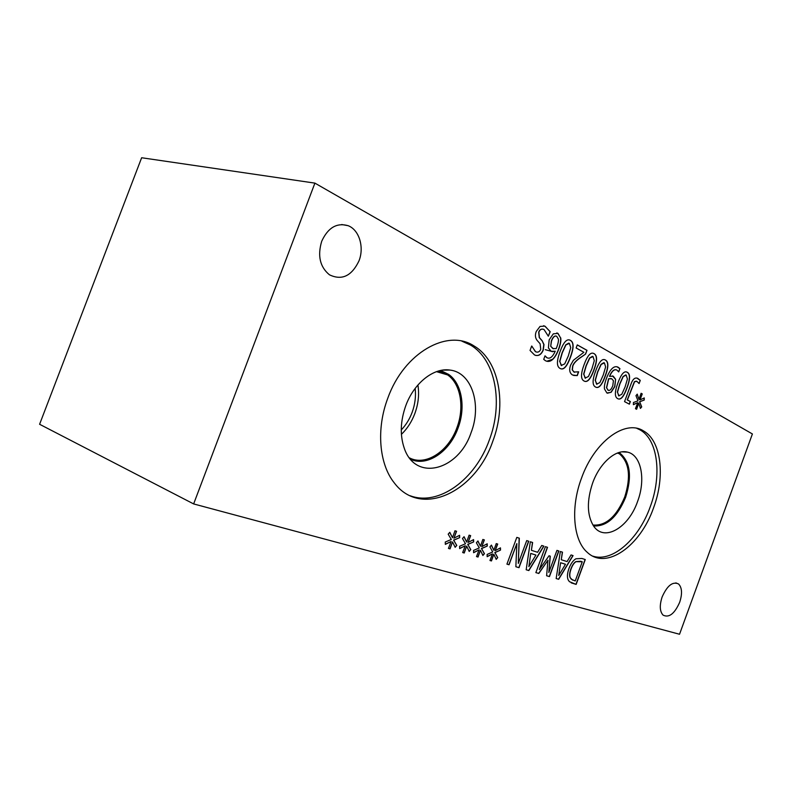 <?xml version="1.0" encoding="UTF-8"?>
<svg xmlns="http://www.w3.org/2000/svg" width="792" height="792" viewBox="0 0 792 792"><rect width="100%" height="100%" fill="white"/><g stroke="black" fill="none" stroke-linecap="round" stroke-linejoin="round"><path stroke-width="1.19" d="M585.605 354.083L579.457 358.37C575.754 361.112 573.537 363.706 572.814 366.161L572.368 369.933L573.933 372.052L578.665 371.804L577.279 375.586L572.586 375.022C569.626 373.2 568.953 369.923 570.567 365.201L573.368 360.291L583.892 352.301L576.13 347.985L577.279 344.886L586.991 350.331L585.605 354.083L579.279 358.33C575.576 361.063 573.358 363.667 572.636 366.122L572.19 369.884L574.527 372.29M577.279 375.586L573.675 375.457M578.487 371.775L577.091 375.537M586.991 350.331L585.427 354.034M577.259 344.936L586.813 350.282M586.228 365.795L583.833 374.141L585.1 378.081L588.426 376.537L591.901 368.844L594.287 360.667L593.04 356.568L589.743 358.073L586.228 365.795M592.426 356.341L589.565 358.033L586.05 365.746L583.654 374.101L585.476 378.239M584.031 381.002L584.001 380.982C580.665 379.2 580.704 373.755 584.11 364.647C587.426 355.598 590.654 351.886 593.802 353.499L594.109 353.658C597.425 355.479 597.386 360.924 593.99 369.973C590.624 379.219 587.308 382.892 584.031 381.002M593.802 353.499L593.931 353.608C597.247 355.44 597.208 360.875 593.812 369.933C590.733 378.358 587.723 382.15 584.773 381.298M597.732 372.032L595.356 380.279L596.584 384.15L599.841 382.605L603.257 375.012L605.623 366.943L604.415 362.904L601.187 364.409L597.732 372.032M603.821 362.687L601.009 364.37L597.554 371.993L595.178 380.229L596.94 384.298M595.525 387.031L595.495 387.011C592.258 385.278 592.307 379.913 595.673 370.913C598.94 361.984 602.108 358.301 605.187 359.885L605.474 360.033C608.702 361.805 608.642 367.171 605.286 376.111C601.969 385.239 598.712 388.872 595.525 387.031M605.187 359.885L605.286 359.984C608.523 361.766 608.464 367.122 605.108 376.061C602.068 384.397 599.108 388.149 596.227 387.318M608.731 378.833L606.642 387.773L607.969 390.208C609.682 391.03 611.285 389.535 612.78 385.734L613.424 380.744L611.81 378.804L608.553 378.784L606.474 387.724L608.306 390.347M611.177 378.586L608.553 378.784M615.622 379.289L614.81 386.654L611.087 392.327L606.9 392.99L604.484 388.971C604.098 386.635 604.722 383.17 606.385 378.586C608.038 374.131 609.909 370.824 611.988 368.686C613.919 366.726 615.919 366.211 617.998 367.132L619.928 368.627L618.72 371.913L616.849 370.052C614.295 368.973 611.899 371.072 609.662 376.358L613.216 376.16L615.622 379.289L614.632 386.605L610.909 392.278L607.444 393.218M612.463 375.893L615.453 379.249M609.662 376.358L609.484 376.319C611.553 371.408 613.78 369.24 616.156 369.805M619.928 368.627L618.582 371.755M616.958 366.765L619.75 368.577M619.869 384.051L617.542 392.07L618.681 395.822L621.799 394.287L625.116 386.872L627.422 379.012L626.175 375.042L623.215 376.606L619.869 384.051M625.749 374.903L623.037 376.556L619.691 384.001L617.364 392.03L618.997 395.95M617.651 398.623L617.631 398.614C614.543 396.97 614.632 391.763 617.899 382.982C621.096 374.26 624.155 370.656 627.076 372.171L627.333 372.309C630.402 373.992 630.313 379.2 627.046 387.922C623.819 396.822 620.681 400.386 617.651 398.623M626.383 371.933L627.155 372.26C630.224 373.953 630.135 379.15 626.868 387.872C623.898 396.03 621.037 399.703 618.295 398.891M637.986 400.841L635.976 395.644L637.253 394.139L638.946 399.386L641.104 393.287L642.253 393.921L639.976 399.94L644.272 397.921L644.213 400.059L639.718 401.762L641.708 406.91L640.431 408.405L638.768 403.197L636.61 409.286L635.451 408.682L637.758 402.663L633.392 404.672L633.452 402.514L637.986 400.841M637.758 402.663L633.392 404.534M638.768 403.197L636.451 409.197M641.708 406.91L640.372 408.217M639.718 401.762L641.53 406.86M644.213 400.059L639.55 401.712M644.094 398L644.044 400.019M639.976 399.94L642.253 393.921M641.094 393.327L642.084 393.872M638.946 399.386L637.134 394.277M634.59 381.704L627.403 399.96L630.373 401.534L629.393 404.177L624.551 401.633L631.372 383.08C633.065 378.843 635.184 377.279 637.718 378.368L640.273 380.378L639.104 383.556L636.946 381.397L634.412 381.665L627.224 399.92L630.194 401.485L629.234 404.098M636.283 381.16L634.412 381.665M640.273 380.378L638.956 383.427M636.946 378.101L640.094 380.328M562.3 352.806L559.845 361.38L561.211 365.458L564.686 363.914L568.28 356.024L570.725 347.619L569.369 343.372L565.924 344.886L562.3 352.806M568.706 343.124L565.745 344.847L562.112 352.757L559.657 361.34L561.627 365.637M560.102 368.458L560.073 368.438C556.558 366.557 556.558 360.944 560.063 351.589C563.458 342.332 566.815 338.54 570.131 340.213L570.478 340.382C573.972 342.312 573.972 347.916 570.478 357.212C567.013 366.706 563.558 370.448 560.102 368.458M570.131 340.213L570.289 340.342C573.794 342.263 573.794 347.876 570.289 357.172C567.141 365.795 564.023 369.666 560.924 368.785M550.895 346.371L552.806 348.549L556.212 348.599L556.885 346.896C558.192 343.203 558.687 340.58 558.37 339.055L556.687 336.263C554.836 335.402 553.113 336.976 551.519 340.976L550.707 346.332L553.45 348.797M556.152 336.085C554.42 335.57 552.816 337.194 551.331 340.936L550.707 346.332M560.726 337.887C561.182 340.471 560.548 344.154 558.825 348.935C557.093 353.678 555.083 357.142 552.806 359.33C550.519 361.518 548.084 361.993 545.49 360.746L543.718 359.36L545.025 355.816L546.985 357.727C549.866 359.192 552.618 357.024 555.241 351.222L551.173 351.311L548.401 347.876L549.163 339.877L553.301 333.858L557.984 333.373L560.538 337.847C561.003 340.431 560.37 344.114 558.647 348.896C556.905 353.628 554.905 357.093 552.628 359.291L546.767 361.251M555.241 351.222L551.955 351.618M546.787 357.677L544.985 355.915M556.826 332.927L557.806 333.333L560.538 337.847M543.599 325.71L545.242 326.393L550.024 331.66L548.341 336.204L543.995 329.492C541.619 328.571 539.916 329.472 538.877 332.214L539.421 337.63L542.065 340.58L543.797 344.51L543.064 350.074C541.391 354.103 538.936 355.885 535.699 355.44M542.065 340.58L543.985 344.55L543.243 350.123C541.203 354.836 538.303 356.459 534.541 354.974L530.036 350.45L531.679 346.025L535.58 351.707C537.877 352.727 539.599 351.905 540.738 349.242L540.094 343.738L537.095 340.372C535.214 337.907 534.927 334.947 536.253 331.482L540.015 326.443L544.787 326.106L550.212 331.7L548.341 336.204M531.848 346.114L535.392 351.658L536.402 352.044M543.015 329.165C541.035 328.779 539.59 329.779 538.689 332.175L539.243 337.59L541.876 340.54M752.4 433.957L314.899 183.12L193.644 503.93L679.536 634.253L752.4 433.957M581.506 478.15C594.485 441.451 625.195 419.206 643.332 430.818C661.36 440.56 665.438 476.398 653.519 507.949C640.381 545.955 606.415 570.487 587.367 552.43C573.299 540.54 570.289 507.85 581.506 478.15M321.71 241.253C327.997 227.66 336.798 222.473 348.104 225.68C359.231 229.838 364.429 247.203 358.994 260.865C351.688 276.101 341.837 280.734 329.423 274.784C319.948 266.944 317.374 255.767 321.71 241.253M662.152 596.911C667.24 585.555 672.705 581.239 678.556 583.971C682.08 587.624 682.457 593.743 679.665 602.316C674.546 613.82 669.002 618.087 663.062 615.117C659.716 611.414 659.409 605.355 662.152 596.911M387.862 398.02C404.059 352.579 447.638 328.333 474.022 345.955C499.396 360.687 506.939 404.405 492.733 441.411C475.596 491.971 420.978 518.532 394.277 482.882C379.111 464.142 376.042 428.947 387.862 398.02M451.292 539.481L448.183 534.154L449.807 532.313L452.489 537.738L454.964 530.779L456.578 531.274L453.925 538.184L459.608 535.303L459.677 537.639L453.707 540.203L456.776 545.47L455.162 547.302L452.529 541.916L450.054 548.876L448.43 548.401L451.113 541.49L445.332 544.381L445.262 542.025L451.292 539.481M479.289 547.906L476.388 542.768L477.942 540.966L480.437 546.213L482.853 539.441L484.367 539.906L481.803 546.628L487.209 543.797L487.258 546.064L481.576 548.599L484.447 553.677L482.892 555.469L480.447 550.262L478.041 557.033L476.507 556.588L479.111 549.866L473.596 552.707L473.547 550.42L479.289 547.906M506.929 564.132L516.81 537.382L519.324 538.194L518.295 563.419L526.71 540.589L528.759 541.253L519.017 567.676L515.859 566.745L516.849 543.609L509.048 564.755L506.929 564.132M541.748 545.46L543.906 546.153L528.848 570.557L526.175 569.765L530.323 541.758L532.62 542.5L531.402 550.321L537.6 552.281L541.748 545.46M568.151 579.853C566.973 577.101 567.25 573.269 569.002 568.339C570.854 563.587 573.161 560.399 575.923 558.776L581.892 558.459L585.268 559.548L576.14 584.407L569.369 581.645L568.151 579.853M571.052 554.944L573.071 555.598L558.677 579.289L556.162 578.546L560.33 551.479L562.488 552.173L561.261 559.736L567.082 561.568L571.052 554.944M535.857 572.606L545.411 546.648L547.529 547.331L539.312 569.636L549.034 555.766L550.301 556.162L548.826 572.467L556.944 550.381L558.865 551.004L549.46 576.586L546.609 575.754L547.955 560.251L538.817 573.477L535.857 572.606M492.723 551.955L489.911 546.896L491.436 545.114L493.852 550.282L496.228 543.599L497.703 544.054L495.178 550.678L500.465 547.866L500.495 550.103L494.95 552.618L497.722 557.617L496.208 559.39L493.832 554.271L491.466 560.944L489.971 560.508L492.535 553.875L487.159 556.697L487.12 554.449L492.723 551.955M465.488 543.748L462.478 538.52L464.072 536.699L466.656 542.035L469.102 535.164L470.666 535.649L468.062 542.461L473.596 539.609L473.666 541.906L467.834 544.46L470.804 549.628L469.22 551.44L466.676 546.143L464.241 553.014L462.667 552.549L465.3 545.737L459.657 548.599L459.608 546.282L465.488 543.748M465.3 545.737L459.657 548.44M464.241 553.014L462.677 552.529M466.676 546.143L464.062 552.935M470.804 549.628L469.131 551.262M467.834 544.46L470.626 549.559M473.666 541.906L467.666 544.381M473.428 539.689L473.487 541.837M468.062 542.461L470.488 535.6M466.656 542.035L463.983 536.798M492.535 553.875L487.149 556.538M491.466 560.944L489.981 560.488M493.832 554.271L491.288 560.875M497.722 557.617L496.119 559.211M494.95 552.618L497.554 557.548M500.495 550.103L494.782 552.549M500.297 547.955L500.326 550.024M495.178 550.678L497.524 543.995M493.852 550.282L491.347 545.223M538.817 573.477L535.867 572.586M547.955 560.251L538.649 573.398M549.46 576.586L546.619 575.734M558.697 550.945L549.292 576.517M548.826 572.467L550.133 556.113M539.312 569.636L547.351 547.272M558.736 575.477L565.478 564.26L560.597 562.726L558.736 575.477L560.597 562.726M565.478 564.26L560.766 562.795M561.261 559.736L562.32 552.113M558.677 579.289L556.162 578.526M572.893 555.538L558.509 579.219M582.269 561.785L576.081 561.667C574.151 562.736 572.477 565.191 571.062 569.022C569.656 572.893 569.418 575.833 570.349 577.843L571.319 579.219L575.23 580.962L582.269 561.785L580.615 561.241L575.913 561.597C573.982 562.667 572.309 565.122 570.893 568.953C569.488 572.824 569.25 575.764 570.181 577.774L572.745 580.16M576.14 584.407L571.24 582.862M585.09 559.498L575.972 584.328M528.878 566.607L535.927 555.053L530.729 553.42L528.878 566.607L530.729 553.42M535.927 555.053L530.897 553.489M531.402 550.321L532.452 542.441M528.848 570.557L526.175 569.745M543.728 546.094L528.68 570.478M509.048 564.755L506.939 564.112M516.849 543.609L508.88 564.676M519.017 567.676L515.859 566.726M528.581 541.193L518.849 567.597M518.295 563.419L519.146 538.134M479.111 549.866L473.596 552.539M478.041 557.033L476.517 556.568M480.447 550.262L477.863 556.954M484.447 553.677L482.813 555.291M481.576 548.599L484.278 553.608M487.258 546.064L481.407 548.519M487.04 543.886L487.09 545.985M481.803 546.628L484.189 539.857M480.437 546.213L477.853 541.065M451.113 541.49L445.322 544.223M450.054 548.876L448.44 548.381M452.529 541.916L449.876 548.797M456.776 545.47L455.073 547.123M453.707 540.203L456.608 545.391M459.677 537.639L453.539 540.134M459.439 535.382L459.508 537.56M453.925 538.184L456.39 531.224M452.489 537.738L449.717 532.412M401.415 434.353C407.246 428.719 411.711 421.799 414.83 413.582C418.354 403.91 419.384 394.386 417.919 384.991M401.257 429.947C405.93 425.066 409.533 419.235 412.097 412.464C415.048 404.395 416.067 396.386 415.156 388.417M438.451 371.022L447.638 374.933C460.776 383.942 464.647 407.563 456.895 427.749C448.549 451.371 425.67 466.488 409.395 457.845M461.865 341.164L470.438 345.015C495.832 359.716 503.425 403.336 489.248 440.233C475.388 479.318 438.897 506.563 410.127 495.743M405.771 405.712C413.949 383.09 433.689 367.538 449.826 370.052C471.824 372.28 482.051 404.841 471.062 432.719C458.647 470.27 415.523 482.278 404.217 448.084C399.851 435.154 400.366 421.027 405.771 405.712M440.134 370.587L448.559 374.349C461.964 383.516 465.904 407.583 458.004 428.155C449.648 451.767 427.017 467.161 410.484 459.212M441.53 370.943L448.5 374.339C461.904 383.496 465.844 407.573 457.944 428.135C449.816 451.034 428.244 466.369 411.81 459.756M552.717 351.707L545.282 349.658M617.79 452.905L619.225 453.687C629.293 462.241 631.135 476.675 624.72 497C616.463 516.661 605.87 526.007 592.941 525.037M636.798 428.343L639.926 429.818C657.984 439.56 662.112 475.339 650.222 506.811C638.867 538.986 612.424 562.696 592.782 556.123M592.644 482.991C599.801 462.875 615.928 448.925 627.462 452.123C641.312 454.954 645.955 479.576 637.55 501.564C628.531 527.918 604.009 542.302 593.475 525.848C586.991 515.097 586.714 500.811 592.644 482.991M618.819 452.559L620.017 453.222C630.284 461.924 632.145 476.635 625.621 497.336C617.314 517.166 606.622 526.7 593.535 525.938C606.613 526.68 617.305 517.146 625.591 497.327C632.125 476.626 630.264 461.924 619.997 453.222L618.809 452.559M314.899 183.12L141.639 157.747L39.6 424.274L193.644 503.93M436.501 371.656L447.638 374.933M474.022 345.955L470.438 345.015M442.451 370.151L449.826 370.052M675.823 582.882L678.556 583.971M341.708 224.522L348.104 225.68M617.314 453.083L619.225 453.687M643.332 430.818L639.926 429.818M622.096 451.856L627.462 452.123"/></g></svg>
